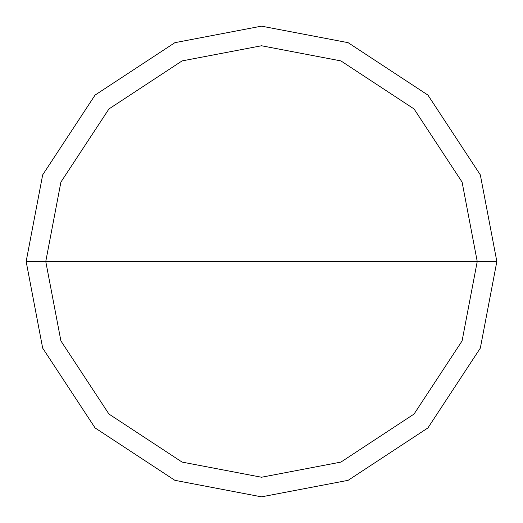 <?xml version="1.0" encoding="UTF-8"?>
<svg xmlns="http://www.w3.org/2000/svg" width="523" height="523" viewBox="0 0 523 523"><rect width="100%" height="100%" fill="white"/><g stroke="black" fill="none" stroke-linecap="round" stroke-linejoin="round"><path stroke-width="0.78" d="M45.763 261.5L60.91 182.089L108.947 108.947L182.089 60.91L261.5 45.763L340.911 60.91L414.053 108.947L462.09 182.089L477.238 261.5L45.763 261.5L60.91 340.911L108.947 414.053L182.089 462.09L261.5 477.238L340.911 462.09L414.053 414.053L462.09 340.911L477.238 261.5L496.85 261.5L480.323 348.128L427.919 427.919L348.128 480.323L261.5 496.85L174.872 480.323L95.081 427.919L42.677 348.128L26.15 261.5L42.677 348.128L95.081 427.919L174.872 480.323L261.5 496.85L348.128 480.323L427.919 427.919L480.323 348.128L496.85 261.5L480.323 174.872L427.919 95.081L348.128 42.677L261.5 26.15L174.872 42.677L95.081 95.081L42.677 174.872L26.15 261.5L477.238 261.5L462.09 340.911L414.053 414.053L340.911 462.09L261.5 477.238L182.089 462.09L108.947 414.053L60.91 340.911L45.763 261.5L26.15 261.5L42.677 174.872L95.081 95.081L174.872 42.677L261.5 26.15L348.128 42.677L427.919 95.081L480.323 174.872L496.85 261.5L477.238 261.5L462.09 182.089L414.053 108.947L340.911 60.91L261.5 45.763L182.089 60.91L108.947 108.947L60.91 182.089L45.763 261.5"/></g></svg>
